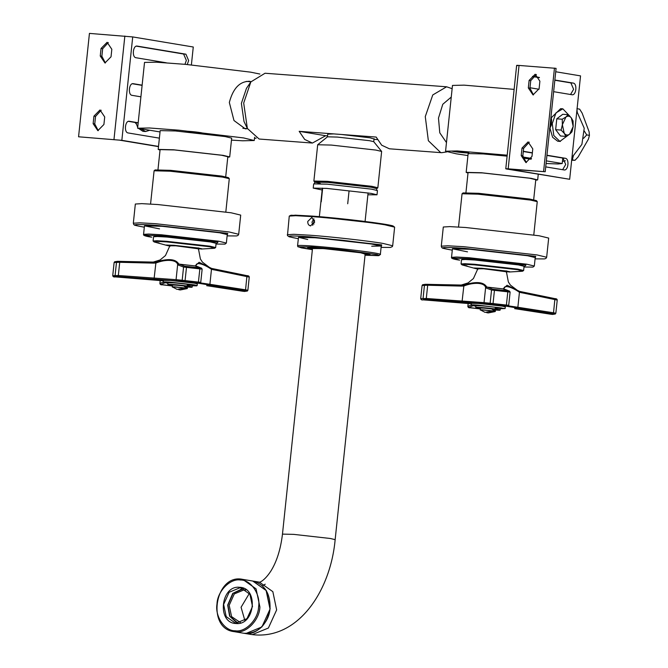 <?xml version="1.0" encoding="UTF-8"?>
<svg xmlns="http://www.w3.org/2000/svg" width="668" height="668" viewBox="0 0 668 668"><rect width="100%" height="100%" fill="white"/><g stroke="black" fill="none" stroke-linecap="round" stroke-linejoin="round"><path stroke-width="1" d="M374.03 139.011L370.156 137.833L341.615 134.493L376.167 137.065L381.687 145.198L389.411 148.797L441.698 152.696L440.705 152.571L428.363 140.731L425.274 116.599L432.764 94.948L446.616 86.79L452.136 88.685M327.562 135.871L325.642 135.729L312.415 143.052L304.691 139.453L299.18 131.329L333.741 133.901L327.746 134.143M325.642 135.729L299.18 131.329M377.412 139.587L373.996 139.336M312.415 143.052L259.126 139.028L247.36 128.465L243.695 103.056L250.834 81.922L265.037 73.246L446.616 86.79M446.834 151.887L441.698 152.696M333.741 133.901L341.615 134.493M247.36 128.465L243.995 121.459L241.382 103.381L246.459 88.351L250.834 81.922M446.475 142.56L439.778 132.815L438.484 118.086L442.775 104.283L451.259 97.069M320.281 183.441L314.737 182.139L327.921 182.381L371.166 187.24L376.777 188.66L377.846 187.766L372.034 186.355L327.479 181.345L313.876 181.045L314.737 182.139M377.846 187.766L381.637 151.427L375.85 150.075L331.286 145.065L317.684 144.764L313.876 181.045M381.637 151.427L373.729 141.674L369.546 140.697L337.298 137.074L327.487 136.815L317.726 144.706M189.136 131.346C197.811 131.963 208.074 133.675 198.872 132.965C190.205 132.339 179.934 130.636 189.136 131.346L185.545 131.254M202.471 133.032L198.872 132.965M259.902 74.048L250.575 72.144L185.829 64.395L156.329 62.191L144.522 62.416L137.608 128.214L160.036 131.947M137.608 128.214L149.407 127.98L178.915 130.193L243.661 137.942L254.257 140.514L242.634 140.789L231.47 140.113M227.771 157.231L229.7 156.938L231.679 138.142L225.183 136.564L175.383 130.961L160.178 130.627L158.199 149.423L160.036 150.108M247.469 128.69L245.331 128.866L233.984 120.532L229.333 102.463C233.074 88.285 239.837 81.237 249.615 81.312L251.001 81.68M248.888 81.229L249.615 81.312M229.7 156.938L223.212 155.368L173.404 149.766L158.199 149.423M225.709 176.82L227.821 156.746L221.667 155.252L174.49 149.941L160.086 149.624L157.974 169.697M455.534 151.21C446.324 150.5 456.595 152.212 465.262 152.83C474.464 153.548 464.202 151.836 455.534 151.21L451.935 151.118M465.262 152.83L468.861 152.897M522.793 156.963L531.511 158.416M546.357 160.888L562.214 163.518L562.782 158.074M507.204 155.185L457.188 150.943L445.564 151.218L456.16 153.79L467.934 155.56M546.082 163.518L558.014 163.969L562.214 163.518M468.001 173.079L466.164 172.394L468.143 153.598L483.348 153.932L507.104 156.153M522.902 158.04L531.152 159.218M466.164 172.394L481.369 172.736L531.177 178.331L537.665 179.909L535.736 180.201M465.938 192.668L468.051 172.594L482.455 172.912L529.632 178.222L535.786 179.709L533.674 199.79M445.564 151.218L452.478 85.429L464.101 85.145L514.126 89.387M256.195 138.126L254.475 138.46M576.81 111.331L584.224 128.231L581.895 144.388L571.967 157.448M565.37 160.763L562.431 161.431M93.929 116.148L100.008 109.969L104.709 116.958L103.916 124.473L97.837 130.652L93.136 123.672L93.929 116.148L95.549 116.424L94.756 123.939L98.263 130.661M101.202 110.228L95.549 116.424M101.043 48.472L107.122 42.301L111.823 49.282L111.03 56.797L104.951 62.976L100.25 55.995L101.043 48.472L102.663 48.747L101.87 56.262L105.377 62.984M108.316 42.56L102.663 48.747M166.307 62.792L136.03 57.749C131.671 57.356 132.965 45.057 137.249 46.1L185.913 54.192L188.652 60.579L187.249 64.52M184.969 64.312L186.347 60.404L183.608 54.025L136.339 46.159M140.906 96.818L132.072 95.349C127.722 94.948 129.007 82.657 133.299 83.692L142.134 85.162M142.109 85.37L132.389 83.759M159.385 138.151L128.122 132.949C123.764 132.548 125.058 120.257 129.35 121.292L138.184 122.762M138.159 122.97L128.44 121.351M158.491 146.626L119.539 140.146L78.565 136.79L121.843 140.322L158.516 146.426M191.39 64.913L193.269 47.002L132.715 36.924L89.437 33.4L78.565 136.79M539.101 88.727L533.022 94.906L528.321 87.925L529.114 80.402L535.193 74.223L539.894 81.204L539.101 88.727M536.387 74.482L530.734 80.669L529.941 88.193L533.448 94.914M531.987 156.404L525.908 162.583L521.207 155.594L522 148.079L528.079 141.9L532.78 148.881L531.987 156.404M529.273 142.159L523.62 148.346L522.835 155.869L526.334 162.591M562.656 169.697L565.704 164.487L562.965 158.099L546.933 155.435M546.95 155.226L565.278 158.274C569.637 158.675 568.343 170.966 564.051 169.931L545.731 166.883M532.346 153.005L523.294 151.502M523.311 151.294L532.371 152.797M570.555 94.497L573.612 89.295L570.873 82.907L554.832 80.235M554.857 80.026L573.177 83.074C577.536 83.475 576.242 95.775 571.958 94.731L553.63 91.683M539.443 77.68L532.463 76.511M532.621 76.327L539.352 77.446M539.026 89.253L529.991 87.75M545.213 171.743L509.116 169.204L569.67 179.283L506.803 169.029C505.142 168.728 505.601 168.662 508.181 168.837L545.213 171.743L556.085 68.353L519.044 65.439C516.464 65.272 516.005 65.33 517.675 65.639M543.593 171.476L554.465 68.086M506.803 169.029L505.776 168.779L516.648 65.389M569.67 179.283L580.542 75.885L555.726 71.76M509.801 169.104L509.125 169.062M568.234 114.696L571.34 117.91C569.712 115.948 567.909 115.647 565.93 117.009L562.372 124.699L564.218 133.291L561.112 130.076L562.372 124.699L562.256 119.221L565.93 117.009L568.234 114.696L562.757 114.286L556.786 118.812L555.642 129.667L560.477 135.988L565.946 136.397L564.218 133.291C565.846 135.253 567.65 135.546 569.629 134.184L565.946 136.397M571.34 117.91L573.069 121.017L573.186 126.494L571.34 117.91M573.186 126.494L571.925 131.872L569.629 134.184L573.186 126.494M556.786 118.812L562.256 119.221M555.642 129.667L561.112 130.076M551.025 116.499L551.593 119.881L550.991 116.825M551.593 119.881L551.35 125.141L549.539 128.907L551.593 119.881M135.011 122.444L136.163 123.764M568.777 134.786L559.909 141.391L553.797 135.529L552.269 123.58L555.985 112.867L562.84 108.826L570.063 116.432M551.292 117.735L560.644 108.667L562.84 108.826M560.402 141.449L557.713 141.224L552.595 137.274L549.981 128.206M135.829 122.586L137.708 127.262M138.451 128.356L142.894 131.312L145.582 131.529L149.766 130.235M140.823 128.749L145.582 131.529M349.063 190.898L347.711 203.773M322.577 188.919L321.224 201.794M322.16 190.004L313.225 188.1L326.786 188.409L371.216 193.403L377.011 194.805L367.884 194.805M313.225 188.1L313.668 183.875L327.236 184.176L371.667 189.169L377.453 190.58L377.011 194.805M314.519 183.959L314.711 182.08L327.921 182.381L371.166 187.24L376.81 188.61L376.61 190.489M576.927 108.684L579.632 109.134L582.129 113.092L589.101 131.763L589.435 135.362L588.433 139.136L578.171 156.888L575.006 160.303L571.674 160.253M571.716 159.802L575.006 160.303M583.573 138.326L586.729 134.911L589.435 135.362M572.301 159.852L573.303 156.078M577.185 111.723L576.993 109.652M586.729 134.911L584.233 130.953M227.22 234.526L219.73 232.781L162.057 226.302L144.505 225.834L159.543 228.882M229.283 178.682L228.439 177.646L221.809 176.101L170.691 170.348L155.126 169.939L154.091 170.783L170.048 171.2L222.477 177.095L229.283 178.682L225.826 211.956M150.559 204.049L154.091 170.783M133.324 223.221L135.337 204.041L141.783 203.64L157.748 204.542L231.136 212.791L240.705 215.113L238.693 234.293L229.124 231.971L155.727 223.713L139.771 222.811L133.324 223.221L133.742 224.481C135.671 225.116 130.11 224.54 143.879 227.12L143.971 227.137C128.891 224.381 133.049 223.788 156.437 225.366L227.738 233.382L227.112 235.896L236.464 235.946L237.95 235.495L238.693 234.293M169.931 245.807L175.801 245.799L198.196 248.78M535.185 257.497L527.695 255.752L470.03 249.264L452.47 248.805L467.508 251.844M537.247 201.653L536.412 200.617L529.774 199.072L478.655 193.319L463.091 192.91L462.056 193.753L478.021 194.171L530.442 200.066L537.247 201.653L533.79 234.927M458.524 227.02L462.056 193.753M441.289 246.183L443.301 227.011L449.748 226.611L465.713 227.512L539.109 235.762L548.678 238.084L546.658 257.264L537.089 254.942L463.692 246.684L447.735 245.782L441.289 246.183L441.707 247.452C443.635 248.087 438.074 247.511 451.844 250.091L451.935 250.099C436.855 247.352 441.014 246.759 464.402 248.329L535.703 256.353L535.076 258.867L544.428 258.917L545.915 258.466L546.658 257.264M477.896 268.778L483.766 268.77L506.16 271.751M310.687 225.893C308.649 225.492 307.672 223.997 307.773 221.425L311.831 217.467L314.678 222.093L310.436 225.867M371.7 246.225L381.203 246.016L373.713 244.271L316.039 237.783L298.487 237.324L307.731 239.503M314.553 220.156L313.568 222.302L313.876 224.189M313.868 218.753L311.998 222.127L312.766 225.3M365.171 254.09L360.67 252.771L323.521 248.588L312.482 248.554M508.841 272.018L510.001 271.826L506.761 271.074L481.728 268.26L474.113 268.052L475.215 268.478M467.049 265.914L462.031 264.879L463.884 264.303L474.564 264.854L517.516 269.68L522.485 271.233L508.891 272.018M451.535 257.339L452.42 248.88L457.488 248.554L470.03 249.264L527.695 255.752L535.21 257.581L534.325 266.039L526.801 264.211L469.136 257.731L456.595 257.021L451.535 257.339C450.933 258.382 453.647 259.318 459.667 260.153L452.979 258.149L469.579 258.758L525.933 265.096L523.996 267.008L532.972 267.1L534.325 266.039M200.876 249.047L202.037 248.855L198.788 248.104L173.763 245.29L166.148 245.089L167.25 245.515M159.084 242.952L154.066 241.916L155.92 241.332L166.599 241.883L209.552 246.709L214.52 248.271L200.926 249.047M143.57 234.368L144.455 225.909L149.523 225.592L162.057 226.302L219.73 232.781L227.245 234.61L226.36 243.069L218.837 241.24L161.172 234.76L148.63 234.05L143.57 234.368C142.969 235.412 145.674 236.347 151.703 237.182L145.014 235.178L161.614 235.787L217.968 242.125L216.031 244.037L225.007 244.129L226.36 243.069M239.244 590.57L241.699 588.55M244.154 633.314L245.841 633.523L261.898 626.951L270.164 608.807L266.357 590.587L252.846 581.06M235.946 623.503C216.724 623.16 220.615 584.976 239.637 587.306C258.858 587.648 254.967 625.832 235.946 623.503M249.356 593.418L241.073 607.254L244.855 620.48M240.497 622.618L231.579 616.622L229.182 605.275L234.318 593.91L244.338 589.76L245.924 589.986M243.611 588.717L233.165 593.251L227.871 605.125L229.976 616.38L237.9 623.077M237.207 623.102L229.617 616.155L227.679 605.116L232.748 593.393L242.977 588.466M236.263 623.077L235.153 622.943L226.193 616.597L223.621 604.44L229.124 592.265L239.862 587.823L240.973 587.949L249.932 594.295L252.504 606.452L247.01 618.626L236.263 623.077M312.365 249.682L301.301 247.853L298.462 246.801L311.939 247.018L341.181 249.64L377.253 254.625L379.232 255.477L365.054 255.218L378.514 255.669L380.342 254.55L381.228 246.091L369.88 243.661L342.216 240.204L312.298 237.516L298.504 237.307L297.552 245.849L297.953 246.793L312.365 249.69M206.679 285.67L242.309 291.181M117.359 261.338L119.572 261.355L119.714 262.282L114.119 262.516L114.645 261.764L117.359 261.338L155.636 262.132C167.927 258.291 175.601 258.867 178.648 263.843L184.593 266.206L201.302 268.085L195.44 265.73L199.114 262.282L211.597 268.419L246.968 275.684C248.396 275.65 249.164 276.118 249.264 277.095L211.472 269.304L209.902 284.292L245.557 289.82L245.239 290.772L194.388 282.597M165.146 282.723L160.771 284.476L159.928 283.432L163.284 282.038C164.328 282.372 160.921 281.863 166.491 282.965L170.582 282.389L193.912 285.011L192.384 285.762L196.676 285.854L197.16 285.578L194.079 284.835L170.49 282.18C162.75 281.662 161.38 281.854 166.365 282.764M199.674 283.19L198.321 283.057L200.751 282.355L202.145 269.137L201.511 268.135L195.782 266.006L179.057 264.127L177.646 264.67L176.068 279.667L182.18 280.268L183.007 281.311L115.973 276.41L113.635 276.736L115.188 276.886L163.418 280.827L115.197 276.886C113.894 277.195 113.076 276.803 112.733 275.7L118.328 275.508L118.119 276.477M119.572 261.355L152.705 262.207M209.986 267.826L211.606 268.419L211.472 269.304C202.187 262.925 194.655 261.697 196.183 266.757L195.44 265.73M178.648 263.843L177.646 264.67C176.861 259.677 166.09 258.892 155.869 263.05L154.058 279.007M249.264 277.095L247.878 290.279L245.557 289.82L246.968 275.684L248.504 276.076L249.256 277.103L247.878 290.288L246.784 291.114L245.239 290.772M202.103 269.129L183.566 267.041L178.039 264.962M184.593 266.206L183.566 267.041L182.18 280.268L200.751 282.355M160.203 280.376L159.886 283.466L160.245 280.376M153.515 262.207L153.389 263.125L119.714 262.282L118.328 275.508L176.068 279.667L176.903 280.71M201.511 268.135L202.145 269.137M246.968 275.684L213.902 269.02L213.877 269.922M184.335 286.589C192.509 287.215 183.383 285.704 175.684 285.144L172.478 285.077L172.294 286.848L177.129 289.411L186.539 287.549L186.38 288.342L180.352 289.945L178.732 289.728M186.539 287.549L185.445 287.465M186.38 288.342L187.215 288.601L180.352 289.945M173.229 287.265C168.895 286.497 179.942 287.315 185.295 288.159M186.931 287.015C200.016 288.033 185.412 285.603 173.087 284.718C167.584 284.343 166.608 284.484 170.148 285.136L172.436 285.478L167.793 284.393L167.977 282.698L173.179 282.814C185.696 283.716 200.525 286.18 187.232 285.161M163.293 282.021L163.468 280.326L170.666 280.485L194.263 283.14L197.336 283.883L197.16 285.578M514.644 308.633L550.273 314.152L554.749 314.085L502.353 305.568M425.324 284.309L427.545 284.326L427.679 285.244L422.084 285.486L422.61 284.735L425.324 284.309L463.6 285.094C475.892 281.261 483.565 281.829 486.613 286.814L492.558 289.177L509.266 291.056L503.405 288.701L507.079 285.253L519.562 291.39L554.933 298.654C556.36 298.621 557.129 299.089 557.229 300.066L519.437 292.267L517.867 307.263L553.521 312.783L553.204 313.743M473.111 305.694L468.736 307.439L467.892 306.395L471.257 305.009M507.638 306.161L506.286 306.019L508.715 305.326L510.11 292.108L509.475 291.106L503.747 288.977L487.022 287.09L485.611 287.641L484.033 302.637L490.145 303.239L490.972 304.282L488.124 303.856L490.813 304.249M423.053 284.635L422.092 285.478L420.706 298.663L426.293 298.479L426.084 299.448L423.153 299.857M503.405 288.701L504.148 289.728C502.62 284.668 510.152 285.896 519.437 292.267L519.57 291.39L517.95 290.797L510.435 285.127L508.356 281.963L506.235 270.841M427.545 284.326L460.67 285.178M486.613 286.814L485.611 287.641C484.826 282.639 474.063 281.863 463.834 286.013L462.022 301.978L426.084 299.448M554.933 298.654L556.469 299.047L557.229 300.074L555.843 313.259L554.749 314.085L555.843 313.25L553.521 312.783L554.933 298.654L521.867 291.991L521.85 292.893M510.068 292.091L491.531 290.012L486.003 287.933M492.558 289.177L491.531 290.012L490.145 303.239L508.715 305.326M468.176 303.339L467.85 306.437L468.21 303.347M461.479 285.178L461.354 286.096L427.679 285.244L426.293 298.479L484.033 302.637L484.859 303.681L462.022 301.978M509.475 291.106L510.11 292.108M492.299 309.56C500.474 310.186 491.347 308.666 483.649 308.115L480.442 308.048L480.259 309.818L485.093 312.382L494.504 310.511L494.345 311.313L488.316 312.916L486.696 312.699M494.504 310.511L493.41 310.436M494.345 311.313L495.18 311.572L488.316 312.916M481.194 310.228C476.86 309.468 487.907 310.286 493.268 311.129M494.896 309.985C507.981 310.996 493.376 308.566 481.052 307.681C475.549 307.313 474.572 307.455 478.121 308.098L480.401 308.449L475.758 307.363L475.942 305.668L481.144 305.785C493.66 306.687 508.49 309.15 495.197 308.123M505.125 308.549L500.349 308.733L501.877 307.981L478.547 305.351L474.464 305.936L475.892 306.161L474.464 305.936C468.894 304.833 472.293 305.334 471.257 304.992L471.433 303.297L478.639 303.456L502.227 306.111L505.3 306.854L505.125 308.549L478.455 305.151C470.715 304.625 469.345 304.825 474.33 305.735M94.756 123.939L93.136 123.672M101.87 56.262L100.25 55.995M183.608 54.025L185.913 54.192M124.849 36.039L113.986 139.437M132.715 36.924L121.843 140.322M529.941 88.193L528.321 87.925M530.734 80.669L529.114 80.402M522.835 155.869L521.207 155.594M523.62 148.346L522 148.079M565.278 158.274L562.965 158.099M573.177 83.074L570.873 82.907M508.181 168.837L519.044 65.439M170.215 246.141C165.23 245.231 166.599 245.039 174.34 245.557L197.928 248.212L198.179 249.064L201.419 248.621M474.764 267.951C475.967 268.619 472.343 267.893 478.154 269.112C473.195 268.202 474.564 268.01 482.304 268.528L505.893 271.183L506.144 272.026L509.392 271.592M289.261 216.09L295.707 215.689L311.672 216.591C331.645 217.952 372.009 222.494 385.06 224.84L394.629 227.162L392.993 225.934C386.555 223.722 340.471 218.127 312.039 216.073L291.006 215.238L289.261 216.09L287.465 235.587L289.144 236.781L297.953 238.618C282.873 235.862 287.031 235.278 310.42 236.848L381.72 244.864L381.094 247.377L390.463 247.427L392.333 246.617L392.675 245.774L383.106 243.453C370.055 241.106 329.691 236.564 309.71 235.203L293.753 234.301L287.307 234.702M393.928 226.711L392.158 225.709L384.659 224.248L312.056 216.081L295.273 215.163L290.054 215.789M308.407 247.653L312.44 248.997L309.585 247.77L321.542 248.262L363.484 252.98L365.12 254.533L369.346 254.057M461.062 263.96L461.505 259.718L465.337 259.476L474.814 260.011L518.393 264.912L524.071 266.29L523.629 270.532L517.942 269.154L474.363 264.252L464.886 263.718L461.062 263.96L462.031 264.879L475.173 268.469M523.937 266.148L518.735 264.561L474.631 259.601L463.776 259.034L461.505 259.718M153.097 240.989L153.54 236.748L157.372 236.505L166.841 237.04L210.42 241.941L216.106 243.319L215.655 247.569L209.977 246.191L166.399 241.29L156.922 240.747L153.097 240.989L154.066 241.916L167.209 245.507M215.973 243.177L210.771 241.591L166.666 236.631L155.811 236.063L153.54 236.748M244.263 633.331L250.75 634.408C296.717 641.297 330.376 592.349 335.152 539.652L330.368 538.491L293.678 534.367L282.472 534.116L312.524 248.195M250.75 634.408L252.329 634.6L268.386 628.029L276.652 609.892L272.845 591.664L259.451 582.154C257.614 582.58 262.85 583.181 270.732 571.29C276.727 561.755 280.644 549.363 282.472 534.116M252.738 581.035C264.745 584.358 270.515 593.576 270.031 608.69C266.774 625.515 258.115 633.715 244.045 633.297L245.707 633.489C256.261 635.41 269.596 621.766 269.955 608.673L266.123 590.512L252.738 581.035L242.684 579.365C215.213 573.227 206.003 628.521 233.984 631.619L235.654 631.819C246.2 633.74 259.543 620.088 259.902 606.995L256.061 588.842L242.684 579.365L241.014 579.164M258.591 606.853C258.24 619.478 245.381 632.638 235.203 630.784C224.799 631.202 214.787 616.447 217 603.947C217.342 591.322 230.209 578.162 240.38 580.016C250.784 579.599 260.804 594.361 258.591 606.853M380.276 254.642C385.62 252.905 298.429 243.544 297.619 245.766L297.552 245.849M365.112 254.625L370.03 254.491L362.173 252.688L340.647 249.982L318.068 247.953L307.664 247.795L312.432 249.089M206.688 285.67L244.446 291.448L247.36 291.031L247.878 290.279M199.941 267.993L198.321 283.057L183.007 281.311M182.848 281.286L180.151 280.886M160.771 284.476L172.386 285.971L162.048 284.793M200.492 282.923L209.902 284.292L209.61 285.253M186.572 266.49L184.978 281.554L198.321 283.057M155.636 262.132L155.869 263.05L153.389 263.125M115.973 276.41L115.113 275.358L116.499 262.173L117.418 261.338M115.088 261.672L114.128 262.516L112.742 275.692L113.635 276.736M162.099 284.802L162.073 284.802C160.871 284.969 160.136 284.526 159.886 283.466M247.36 291.031L244.446 291.448M187.533 286.656L187.349 288.434L186.472 288.184M185.387 288.008L175.492 286.923C172.327 286.706 171.551 286.764 173.171 287.098M187.057 286.848C200.35 287.875 185.52 285.411 172.995 284.51C167.409 284.134 166.416 284.276 170.014 284.935M167.918 283.19L166.499 282.965L167.918 283.19M507.905 290.964L506.286 306.019L490.972 304.282M488.116 303.856L484.868 303.681M459.108 302.387L423.161 299.857L471.383 303.79M468.736 307.439L480.35 308.942L470.072 307.773M550.29 314.152L552.411 314.419M508.457 305.886L517.867 307.263L517.583 308.224M459.1 302.387L471.383 303.798M494.537 289.461L492.942 304.524L506.286 306.019M463.6 285.094L463.834 286.013L461.354 286.096M423.938 299.373L423.078 298.329L424.464 285.144L425.391 284.309M421.608 299.707L420.706 298.663C421.04 299.765 421.859 300.166 423.161 299.857M495.497 309.626L495.314 311.405L494.437 311.154M493.36 310.979L483.457 309.894C480.292 309.676 479.515 309.735 481.135 310.061M495.021 309.818C508.315 310.845 493.485 308.374 480.96 307.48C475.374 307.105 474.38 307.247 477.979 307.898M246.225 81.404L250.951 81.755M242.868 128.306L247.452 128.64M373.746 141.699L374.072 138.652M327.462 136.831L327.779 133.784M254.257 140.514L254.6 137.257M538.258 174.264L537.665 179.909M166.8 244.981C168.002 245.649 164.378 244.922 170.19 246.141M392.675 245.774L394.629 227.162M365.079 221.467L368.085 192.91M319.354 216.657L322.36 188.1M523.629 270.532L522.485 271.233M215.655 247.569L214.52 248.271M265.229 584.191L262.382 585.878M335.152 539.652L365.204 253.731M252.955 581.077L259.443 582.154M244.045 633.297L233.984 631.619M308.031 247.519L336.998 249.598C351.978 251.176 362.382 252.562 368.218 253.765L369.746 254.007M194.43 282.606L193.611 282.589M209.977 267.826L202.471 262.157L200.392 258.992L198.271 247.87M169.964 245.573L165.464 255.568L160.111 259.944L152.93 262.19M114.119 262.516L112.733 275.7M182.923 281.303L184.978 281.554M242.317 291.19L244.647 291.465M211.606 268.419L213.902 269.02M192.434 285.269L192.117 287.148L187.491 287.056M514.652 308.641L550.282 314.152M502.394 305.577L501.543 305.56M477.929 268.544L473.428 278.539L468.076 282.906L460.895 285.161M557.229 300.066L555.843 313.25M422.084 285.486L420.698 298.671M490.888 304.274L492.942 304.524M467.85 306.437C468.109 307.497 468.836 307.94 470.038 307.773M555.325 314.002L552.611 314.428M519.57 291.39L521.867 291.991M500.399 308.24L500.081 310.119L495.456 310.027"/></g></svg>
